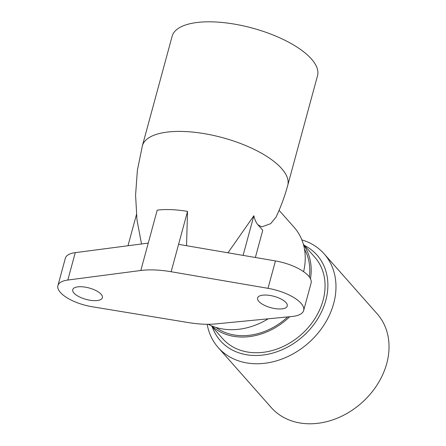 <?xml version="1.0" encoding="UTF-8"?>
<svg xmlns="http://www.w3.org/2000/svg" width="446" height="446" viewBox="0 0 446 446"><rect width="100%" height="100%" fill="white"/><g stroke="black" fill="none" stroke-linecap="round" stroke-linejoin="round"><path stroke-width="0.67" d="M207.173 324.281A70.713 56.397 -41.5 0 0 218.178 347.512L271.24 407.538A70.713 56.397 -41.5 0 0 361.572 402.961A70.713 56.397 -41.5 0 0 377.199 313.873L324.136 253.846A70.713 56.397 -41.5 0 0 301.87 239.903M218.178 347.512A70.713 56.397 -41.5 0 0 282.346 358.874A70.713 56.397 -41.5 0 0 333.68 303.497A70.713 56.397 -41.5 0 0 324.136 253.846M212.235 326.862A64.564 51.496 -41.5 0 0 269.797 353.829A64.564 51.496 -41.5 0 0 325.786 300.476A64.564 51.496 -41.5 0 0 304.373 245.417M57.908 285.624A30.746 11.797 15.2 0 1 67.825 280.043L140.813 270.488A59.948 23.002 15.2 0 1 171.141 271.737L268.001 288.328A32.357 12.416 15.2 0 1 303.648 310.494A32.357 12.416 15.2 0 1 292.046 316.493L215.691 323.924A59.948 23.002 15.2 0 1 188.441 322.586L92.25 306.764A30.746 11.797 15.2 0 1 57.908 285.624L65.35 258.223A30.746 11.797 15.2 0 1 75.268 252.648L148.256 243.092L157.204 210.161A59.948 23.002 -164.8 0 1 187.532 211.41L186.545 245.701M171.141 271.737L187.532 211.41M255.363 257.493L262.755 230.275L257.844 224.717C256.082 222.61 254.75 219.622 253.858 215.758L227.973 252.798M257.844 224.717L261.774 226.88L270.655 223.669L276.024 217.163C280.857 206.894 284.765 196.279 287.742 185.324A75.324 28.901 -164.8 0 0 222.632 137.686A75.324 28.901 -164.8 0 0 142.369 145.825L137.385 170.244L135.578 195.069L136.967 219.817L141.516 243.973M253.858 215.758L243.087 255.385M142.369 145.825L172.139 36.237A75.324 28.901 15.2 0 1 252.408 28.098A75.324 28.901 15.2 0 1 317.519 75.736L287.742 185.324M303.598 271.675A65.791 52.472 -41.5 0 0 294.221 227.432L279.09 210.317M208.165 324.281A65.791 52.472 -41.5 0 0 268.197 318.818M309.357 276.983A59.948 47.817 -41.5 0 0 304.49 249.197M215.97 327.442A59.948 47.817 -41.5 0 0 287.72 316.916M136.42 214.727L127.991 245.746M73.986 293.072A15.37 5.898 15.2 0 1 72.743 289.655A15.37 5.898 15.2 0 1 89.122 287.993A15.37 5.898 15.2 0 1 102.407 297.711A15.37 5.898 15.2 0 1 89.953 300.23A15.37 5.898 15.2 0 1 73.986 293.072M258.831 301.396A15.37 5.898 15.2 0 1 257.587 297.978A15.37 5.898 15.2 0 1 273.967 296.317A15.37 5.898 15.2 0 1 287.252 306.04A15.37 5.898 15.2 0 1 274.797 308.554A15.37 5.898 15.2 0 1 258.831 301.396M178.584 244.341L275.444 260.932A32.357 12.416 15.2 0 1 311.091 283.093L303.648 310.494M211.699 325.915A61.487 49.043 -41.5 0 0 289.716 316.721M310.472 278.778A61.487 49.043 -41.5 0 0 303.497 244.765M211.22 325.714L222.632 338.625A61.487 49.043 -41.5 0 0 278.427 348.504A61.487 49.043 -41.5 0 0 323.071 300.353A61.487 49.043 -41.5 0 0 314.77 257.18L303.358 244.269M140.813 270.488L148.256 243.092M268.001 288.328L275.444 260.932M67.825 280.043L75.268 252.648"/></g></svg>

